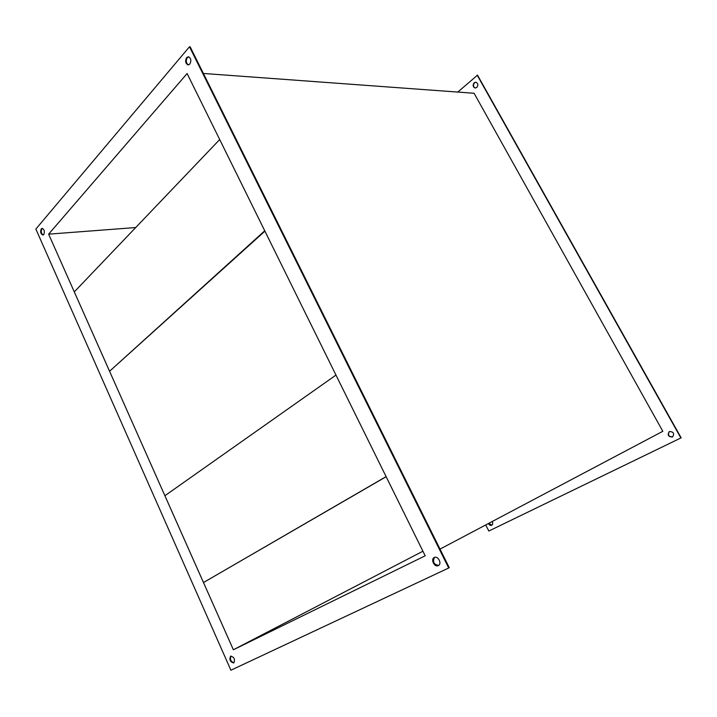 <?xml version="1.0" encoding="UTF-8"?>
<svg xmlns="http://www.w3.org/2000/svg" width="717" height="717" viewBox="0 0 717 717"><rect width="100%" height="100%" fill="white"/><g stroke="black" fill="none" stroke-linecap="round" stroke-linejoin="round"><path stroke-width="1.08" d="M233.697 662.956L233.76 662.929C235.293 659.362 234.271 657.104 230.686 656.145L230.641 656.172C229.09 659.712 230.112 661.979 233.697 662.956M438.302 565.614L438.437 565.552C442.246 563.714 437.97 555.442 434.278 557.494L434.188 557.539C430.361 559.341 434.574 567.631 438.302 565.614M189.844 64.1C191.529 60.631 191.045 58.185 188.401 56.76L186.626 57.593C184.95 61.07 185.443 63.517 188.096 64.924L189.844 64.1M188.732 56.813L187.298 57.656C185.667 60.828 186.044 63.248 188.437 64.915M43.764 234.558C44.92 231.564 44.382 229.512 42.133 228.4L41.245 228.893C40.089 231.896 40.636 233.939 42.886 235.042L43.764 234.558M42.464 228.427L41.891 228.848C40.744 231.501 41.183 233.545 43.199 234.97M669.364 431.544C673.568 431.715 674.625 433.525 672.546 436.967L672.438 437.02C668.226 436.823 667.177 435.013 669.293 431.58L669.364 431.544M492.158 521.537C493.036 523.141 492.893 524.378 491.754 525.238L491.701 525.265C490.356 525.686 489.263 525.104 488.438 523.509M475.353 88.039C473.175 86.882 472.888 85.144 474.511 82.814L475.963 82.24M474.17 82.787L475.792 82.213C478.114 83.271 478.445 85.027 476.787 87.465L475.183 88.03C472.853 86.99 472.512 85.233 474.17 82.787M203.395 73.457L474.098 93.264L662.822 431.293L440.023 549.105M457.787 92.072L477.513 75.16L681.15 437.827L488.833 531.037L485.732 524.943M491.907 525.14L488.752 523.338M672.671 436.886C668.576 436.734 667.491 434.941 669.427 431.509M425.19 555.8L233.375 649.772L48.631 234.163L187.11 73.537L425.19 555.8M230.901 670.225L448.708 567.989L189.476 46.775L35.85 229.073L230.901 670.225M422.931 551.221L233.375 649.772M135.71 227.54L48.631 234.163M477.172 75.124L680.881 437.97M448.708 567.989L449.263 567.676L190.148 46.838L189.476 46.775M434.484 557.405C432.441 561.931 433.848 564.593 438.705 565.381M230.955 656.046C229.763 659.452 230.793 661.674 234.038 662.732M109.567 371.272L74.29 291.9L219.698 139.537L264.743 230.784L109.567 371.272L264.923 231.143M203.476 582.536L164.892 495.725L335.977 375.081L386.105 476.626L203.476 582.536L386.149 476.706"/></g></svg>
